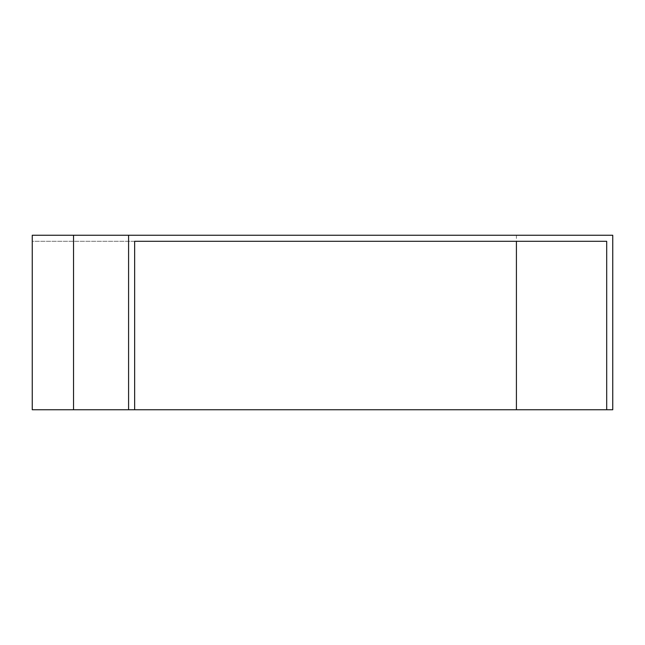 <?xml version="1.0" encoding="UTF-8"?>
<svg xmlns="http://www.w3.org/2000/svg" width="645" height="645" viewBox="0 0 645 645"><rect width="100%" height="100%" fill="white"/><g stroke="black" fill="none" stroke-linecap="round" stroke-linejoin="round"><path stroke-width="0.48" stroke-dasharray="3.23 2.42" d="M134.644 409.752L32.25 409.752L134.644 409.752L134.644 241.303L32.25 241.303L32.25 409.752L612.75 409.752L612.75 235.248L32.25 235.248L32.25 409.752L32.25 241.303L134.644 241.303M128.589 235.248L128.589 409.752M516.411 241.303L606.695 241.303L606.695 409.752M516.411 235.248L516.411 409.752M73.538 241.303L73.538 409.752"/><path stroke-width="0.97" d="M516.411 409.752L516.411 241.303L134.644 241.303L606.695 241.303L606.695 409.752L32.25 409.752L32.25 235.248L128.589 235.248L128.589 409.752M606.695 409.752L612.75 409.752L612.75 235.248L128.589 235.248M134.644 241.303L134.644 409.752M73.538 235.248L73.538 409.752"/></g></svg>
